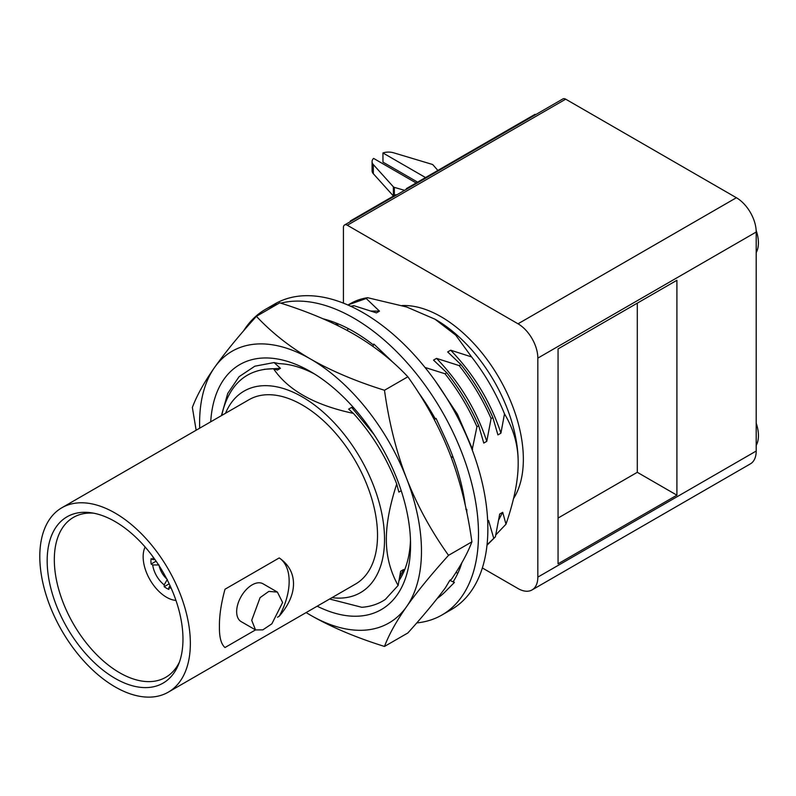 <?xml version="1.0" encoding="UTF-8"?>
<svg xmlns="http://www.w3.org/2000/svg" width="796" height="796" viewBox="0 0 796 796"><rect width="100%" height="100%" fill="white"/><g stroke="black" fill="none" stroke-linecap="round" stroke-linejoin="round"><path stroke-width="1.19" d="M190.353 643.417A106.455 61.461 60 0 1 168.304 692.152A106.455 61.461 60 0 1 86.267 663.625A106.455 61.461 60 0 1 39.8 556.494A106.455 61.461 60 0 1 61.849 507.758A106.455 61.461 60 0 1 143.877 536.285A106.455 61.461 60 0 1 190.353 643.417M182.971 639.158A96.027 55.441 60 0 1 178.503 664.551A96.027 55.441 60 0 1 102.754 669.943A96.027 55.441 60 0 1 47.173 560.752A96.027 55.441 60 0 1 90.843 512.723A96.027 55.441 60 0 1 182.971 639.158M61.849 507.758L249.019 399.701A106.455 61.461 -120 0 1 331.056 428.218A106.455 61.461 -120 0 1 377.523 535.35A106.455 61.461 60 0 1 355.474 584.085L168.304 692.152M293.515 583.856C293.455 594.383 288.689 605.169 279.227 616.213A52.387 30.248 120 0 0 279.227 557.926C288.689 564.473 293.455 573.12 293.515 583.856M279.227 557.926L224.999 589.229C221.109 603.497 219.258 615.955 219.427 626.621C219.258 637.228 221.109 644.193 224.999 647.526L255.506 629.915M277.456 617.238L279.227 616.213M277.396 592.085L263.038 583.796A21.85 12.617 -60 0 0 246.203 589.657A21.85 12.617 -60 0 0 236.661 611.646A21.85 12.617 120 0 0 241.188 621.646L255.546 629.935L262.829 629.865L271.864 623.815L282.62 602.492L277.396 592.085L268.819 591.408L260.083 597.627L251.715 620.333L255.546 629.935M225.517 413.273A116.375 67.182 60 0 1 317.365 407.224A116.375 67.182 60 0 1 384.538 539.399A116.375 67.182 60 0 1 331.972 597.657M329.604 599.02L361.752 607.288A134.783 77.819 60 0 0 385.354 599.408L398.119 585.468C390.199 571.23 386.279 555.877 386.358 539.399C386.279 524.037 389.732 505.56 396.716 483.988C386.558 457.6 372.12 434.069 353.384 413.383L348.638 409.134L351.643 407.393L374.02 434.497M410.487 540.146A130.265 75.212 60 0 1 399.055 580.553M210.721 421.81A141.469 81.68 60 0 1 310.54 371.593A141.469 81.68 60 0 1 410.567 544.862A141.469 81.68 60 0 1 317.176 606.194M353.384 413.383C314.738 405.174 288.122 390.289 273.525 368.727L277.416 370.07L280.431 368.329L274.063 362.558L278.928 363.643A130.265 75.212 60 0 1 314.579 374.03M347.981 329.156L348.777 328.867M352.439 307.067L352.061 306.679L353.832 305.664L376.468 312.888L379.473 311.146L366.21 298.51L367.623 297.704L406.647 306.987L434.984 319.196L455.73 335.146L471.58 356.916L450.685 350.21L447.68 351.941L460.944 364.578C473.899 380.896 484.535 398.547 492.863 417.532L497.918 434.905L500.923 433.163L504.495 413.87C513.778 429.333 518.335 445.81 518.176 463.292C518.266 479.938 514.206 500.236 505.987 524.196L502.704 512.316L499.699 514.047L495.391 536.832L486.993 545.25M472.157 449.78L476.943 426.726L478.714 425.701L483.769 443.074L486.774 441.332L491.092 418.557C482.774 399.562 472.127 381.911 459.173 365.603L460.944 364.578M459.173 365.603L436.536 358.379L433.531 360.11L446.795 372.747C459.75 389.065 470.386 406.716 478.714 425.701M476.943 426.726C468.615 407.731 457.979 390.08 445.024 373.772L446.795 372.747M445.024 373.772L425.014 367.454M354.051 408.229L351.643 407.393M243.586 330.857A176.463 101.888 60 0 1 265.486 309.345A176.463 101.888 60 0 1 277.675 304.032M280.789 303.157A176.463 101.888 60 0 1 410.597 366.767A176.463 101.888 60 0 1 478.495 534.216A176.463 101.888 60 0 1 441.949 615A176.463 101.888 60 0 1 416.766 622.92M437.253 598.413A159.926 92.336 -120 0 0 445.203 591.746L454.377 582.473L453.372 581.438A159.926 92.336 -120 0 0 461.859 562.782M466.804 512.455L466.804 509.45L465.76 509.171M465.312 505.46A159.926 92.336 -120 0 0 445.203 438.248L436.039 418.378L434.308 419.681M435.332 418.905A159.926 92.336 -120 0 0 418.129 392.04M393.015 362.419A159.926 92.336 -120 0 0 388.667 358.16L373.831 344.031L372.946 346.409M373.473 345.006A159.926 92.336 -120 0 0 323.017 318.778M265.486 309.345L274.849 303.943A176.463 101.888 60 0 1 410.826 351.225A176.463 101.888 60 0 1 487.858 528.813A176.463 101.888 60 0 1 451.312 609.597L441.949 615M353.723 334.081C332.798 322.121 308.142 311.694 279.764 302.828L256.402 316.32C271.884 332.798 289.923 347.036 310.54 359.016A156.882 90.575 60 0 1 406.607 478.525C417.114 505.301 431.094 530.912 448.536 555.339C430.994 574.772 417.014 591.866 406.607 606.622A156.882 90.575 -120 0 0 406.607 478.525C396.338 451.829 388.965 422.417 384.488 390.269L407.86 376.777C392.368 360.299 374.329 346.071 353.723 334.081M348.389 328.668L347.016 330.34M335.514 322.788L338.608 325.992M454.377 582.473L449.82 580.344L451.412 579.349C460.844 565.568 467.68 553.061 471.899 541.847C467.421 509.709 460.058 480.286 449.79 453.591C439.273 426.815 425.303 401.214 407.86 376.777M434.188 416.895L433.044 417.293M453.282 457.76L450.884 456.466M466.804 509.45L466.177 509.47M457.77 573.389L456.078 572.334M384.488 646.452C355.941 637.516 331.285 627.099 310.54 615.199A156.882 90.575 60 0 0 406.607 606.622C396.289 621.377 388.916 634.651 384.488 646.452L407.86 632.969C423.134 616.014 435.681 600.91 445.491 587.657L449.82 580.344M196.144 430.228L192.353 407.433C196.831 395.542 204.204 382.269 214.462 367.593A156.882 90.575 -120 0 0 199.687 428.178M306.142 612.562A156.882 90.575 60 0 0 310.54 615.199L306.112 612.582M256.402 316.32C238.949 335.633 224.979 352.728 214.462 367.593A156.882 90.575 60 0 1 310.54 359.016C331.454 370.986 356.111 381.403 384.488 390.269M471.899 541.847L448.536 555.339M221.387 415.651L227.716 393.473L239.079 376.687L254.829 366.2L274.063 362.558M264.292 369.294L280.431 368.329M273.525 368.727C248.103 368.946 231.387 382.349 223.358 408.945A127.489 73.61 -120 0 0 221.805 415.413M404.079 571.18L403.662 569.498L400.657 571.23L398.119 585.468M396.716 483.988L398.876 492.087L401.224 490.724M491.092 418.557L492.863 417.532M487.043 544.792L495.391 536.832M493.62 537.857L488.555 520.485L487.679 520.992M403.662 569.498L399.691 577.01M435.611 381.413L457.392 414.129L472.625 449.501M436.536 358.379C459.66 382.349 476.406 410 486.774 441.332M450.685 350.21C473.809 374.18 490.555 401.831 500.923 433.163M471.58 356.916C485.291 374.518 496.266 393.493 504.495 413.87M434.984 319.196L435.89 319.713A116.375 67.182 60 0 1 518.176 462.237L518.176 463.292M367.623 297.704A138.972 80.237 -120 0 0 350.429 303.604L347.981 305.027M366.21 298.51L348.519 304.719M505.987 524.196L495.799 534.902M502.704 512.316L498.734 519.828M488.555 520.485L487.729 522.295M402.03 305.565A116.375 67.182 60 0 1 523.35 459.252A116.375 67.182 60 0 1 513.5 498.644M482.356 567.956L518.027 588.552A28.009 16.179 -120 0 0 532.027 589.945A28.009 16.179 -120 0 0 537.837 577.12L537.837 358.11A28.009 16.179 -120 0 0 518.027 323.803L347.325 225.248A5.512 3.184 -120 0 0 344.569 224.979A5.512 3.184 -120 0 0 343.424 227.497L343.424 303.137M344.569 224.979L562.931 98.903A5.512 3.184 60 0 1 565.687 99.172L347.325 225.248M537.837 577.12L756.2 451.043A28.009 16.179 60 0 1 750.399 463.869L532.027 589.945M756.2 451.043L756.2 232.034A28.009 16.179 60 0 0 736.39 197.726L565.687 99.172M756.2 445.412A30.815 17.791 -120 0 0 756.2 423.173M756.2 252.621A30.775 17.771 -120 0 0 756.15 230.402M406.348 189.309L406.348 188.632L535.021 114.335L535.608 114.674M406.348 188.632L406.925 188.97M437.86 170.434L433.014 164.891A2.209 1.274 -0.2 0 0 432.059 164.334L393.592 152.792A11.025 6.388 -0.2 0 0 382.936 152.961L382.966 162.135L417.601 182.135M393.473 196.065A2.209 1.274 179.8 0 1 393.393 195.985L373.344 173.747A11.025 6.388 179.8 0 1 372.1 170.802L372.07 161.638A11.025 6.388 -0.2 0 0 373.324 164.573L393.373 186.821A2.209 1.274 -0.2 0 0 394.328 187.368L404.557 190.334M416.149 182.971L373.573 158.394A11.025 6.388 -0.2 0 0 372.07 161.638M382.936 152.961L425.532 177.558M676.908 495.182L676.908 280.282L558.056 348.907L558.056 563.807L676.908 495.182L637.298 472.307L637.298 303.157M558.056 518.057L637.298 472.307M350.349 221.636L350.349 220.96L350.936 221.298M396.478 195L395.891 194.662L350.349 220.96M371.135 311.067L379.473 311.146M350.708 306.251L353.832 305.664M93.629 513.181A92.326 53.302 -120 0 0 73.919 517.111A92.326 53.302 -120 0 0 54.317 559.648A92.326 53.302 -120 0 0 119.599 672.729A92.326 53.302 -120 0 0 166.245 677.018A92.326 53.302 -120 0 0 179.498 661.914M145.131 547.001A33.084 19.104 -120 0 0 166.543 597.259A33.084 19.104 -120 0 0 175.966 600.403M154.971 559.558L152.703 559.548L151.121 558.633A22.059 12.736 -120 0 0 151.121 564.036L152.703 564.951L159.001 564.981M171.19 588.214A19.85 11.462 60 0 1 168.881 587.567L168.881 589.398A22.059 12.736 60 0 1 164.205 586.692L164.205 584.871A19.85 11.462 60 0 1 152.703 564.951M152.703 559.548A19.85 11.462 60 0 1 153.3 557.23M156.096 561.17L151.121 564.036M168.881 587.567L170.016 585.597M169.18 583.826L164.205 586.692M167.329 579.398L164.205 584.871M166.722 578.881A15.442 8.915 60 0 1 159.15 565.767M373.344 173.747L373.324 164.573M393.393 195.985L393.373 186.821M394.358 195.557L394.328 187.368M537.837 358.11L756.2 232.034M518.027 323.803L736.39 197.726"/></g></svg>

